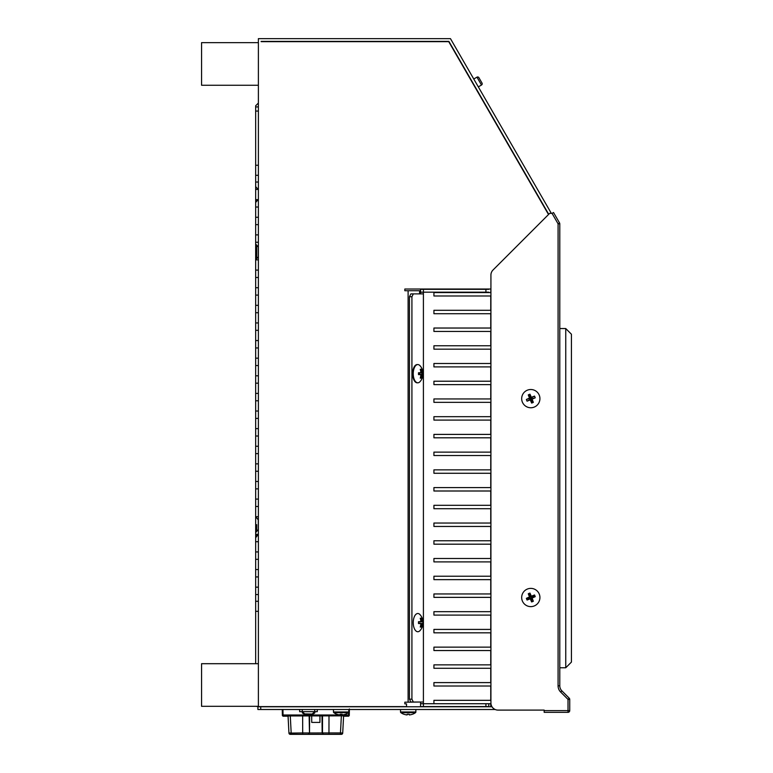 <?xml version="1.0" encoding="UTF-8"?>
<svg xmlns="http://www.w3.org/2000/svg" width="773" height="773" viewBox="0 0 773 773"><rect width="100%" height="100%" fill="white"/><g stroke="black" fill="none" stroke-linecap="round" stroke-linejoin="round"><path stroke-width="1.16" d="M419.865 372.886A5.343 2.667 -90 0 1 419.894 373.688A5.343 2.667 -90 0 1 419.865 374.403A5.343 2.667 -90 0 0 419.894 373.688A5.343 2.667 -90 0 0 419.855 372.886M423.411 703.73L485.917 703.73L485.917 706.57L423.411 706.57L423.411 703.73L420.57 703.73L423.411 703.73L420.57 703.73L423.411 703.73L423.411 702.029L423.411 703.73M420.57 706.57L423.411 706.57L420.57 706.57L420.57 703.73L420.57 706.57M485.917 703.73L488.758 703.73L488.758 706.57L485.917 706.57M413.342 702.029L411.922 699.188L409.458 699.188L410.878 702.029L423.411 702.029L423.411 293.885L410.878 293.885L409.458 296.726L411.922 296.726L413.342 293.885M409.458 699.188L409.458 296.726M411.922 699.188L411.922 296.726M420.57 289.334L488.758 289.334L485.917 289.334L485.917 292.175L423.411 292.175L423.411 289.334L420.57 289.334L420.57 292.175L423.411 292.175L420.57 292.175L423.411 292.175L420.57 292.175L420.57 289.334M485.917 292.175L488.758 292.175L485.917 292.175M423.411 293.885L423.411 292.175L423.411 293.885M420.57 703.73L420.57 702.029L420.57 703.73M420.57 293.885L420.57 292.175L420.57 293.885M561.865 690.83L560.657 692.038L568.02 699.401L568.02 710.619L569.73 710.619A1.701 1.701 0 0 1 568.02 712.329L544.163 712.329L544.163 710.619L568.02 710.619L568.02 712.329A1.701 1.701 0 0 0 569.73 710.619L569.73 699.401L568.02 699.401L569.228 698.193A1.701 1.701 0 0 1 569.73 699.401A1.701 1.701 0 0 0 569.228 698.193L561.865 690.83A7.102 7.102 0 0 1 559.787 685.806L559.787 223.822A1.701 1.701 0 0 0 559.555 222.972L558.077 223.822L552.048 213.358L553.536 212.527L559.555 222.972M552.048 213.358L549.68 213.358L493 270.038A7.102 7.102 0 0 0 490.923 275.062L490.923 702.995A7.102 7.102 0 0 0 498.025 710.097L544.163 710.097L544.163 710.619M544.163 710.097L498.025 710.097A7.102 7.102 0 0 1 495.164 709.498L257.892 709.498L257.892 706.773L260.733 706.773L260.733 709.498L257.892 709.498L257.892 706.773L492.005 706.773M433.924 703.73L433.924 700.328L490.749 700.328L490.749 686.009L433.924 686.009L433.924 682.598L490.749 682.598L490.749 668.278L433.924 668.278L433.924 664.867L490.749 664.867L490.749 650.547L433.924 650.547L433.924 647.136L490.749 647.136L490.749 632.816L433.924 632.816L433.924 629.415L490.749 629.415L490.749 615.095L433.924 615.095L433.924 611.685L490.749 611.685L490.749 597.365L433.924 597.365L433.924 593.954L490.749 593.954L490.749 579.634L433.924 579.634L433.924 576.223L490.749 576.223L490.749 561.903L433.924 561.903L433.924 558.502L490.749 558.502L490.749 544.182L433.924 544.182L433.924 540.771L490.749 540.771L490.749 526.452L490.749 540.771L490.749 526.452L433.924 526.452L433.924 523.041L490.749 523.041L490.749 508.721L490.749 523.041L490.749 508.721L433.924 508.721L433.924 505.31L490.749 505.31L490.749 491L490.749 505.31L490.749 491L433.924 491L433.924 487.589L490.749 487.589L490.749 473.269L433.924 473.269L433.924 469.858L490.749 469.858L490.749 455.539L490.749 469.858L490.749 455.539L433.924 455.539L433.924 452.128L490.749 452.128L490.749 437.808L433.924 437.808L433.924 434.397L490.749 434.397L490.749 420.087L433.924 420.087L433.924 416.676L490.749 416.676L490.749 402.356L433.924 402.356L433.924 398.945L490.749 398.945L490.749 384.625L433.924 384.625L433.924 381.215L490.749 381.215L490.749 366.895L433.924 366.895L433.924 363.494L490.749 363.494L490.749 349.174L433.924 349.174L433.924 345.763L490.749 345.763L490.749 331.443L433.924 331.443L433.924 328.032L490.749 328.032L490.749 313.712L433.924 313.712L433.924 310.302L490.749 310.302L490.749 295.982L433.924 295.982L433.924 292.581L490.749 292.581L490.923 289.025L404.83 289.025L404.83 290.725L419.584 290.725L419.584 293.885M565.749 667.766L565.749 328.544L571.431 334.226L571.431 662.084L565.749 667.766L559.787 667.766M565.749 328.544L559.787 328.544M490.749 703.73L488.758 703.73L490.749 703.73L490.749 706.773M490.749 487.589L490.749 473.269L490.749 487.589M490.749 292.581L433.924 292.581M422.348 374.567A9.121 4.561 90 0 0 422.367 373.688A9.121 4.561 90 0 0 422.348 372.712M420.058 365.755A9.121 4.561 90 0 0 417.807 364.566A9.121 4.561 90 0 0 413.246 373.688A9.121 4.561 90 0 0 417.807 382.809A9.121 4.561 90 0 0 420.058 381.62A11.991 11.991 0 0 0 420.058 365.755M418.483 374.432L420.889 374.673A11.991 0.512 4.2 0 1 418.483 374.605A11.498 4.252 -90 0 0 418.483 372.77A11.991 0.512 175.8 0 1 420.889 372.702A11.991 9.836 90 0 0 420.232 369.272A11.498 3.556 -34.3 0 1 420.715 369.243A11.498 3.556 -34.3 0 1 421.15 369.272L420.415 369.9M420.889 374.673A11.991 9.836 90 0 1 420.232 378.103A11.498 3.556 -145.7 0 0 420.715 378.132A11.498 3.556 -145.7 0 0 421.15 378.103A11.991 10.851 -90 0 0 421.874 374.673A11.991 0.512 4.2 0 0 422.899 374.605A11.498 11.373 -90 0 0 422.899 372.77A11.991 0.512 175.8 0 0 421.874 372.702A11.991 10.851 -90 0 0 421.15 369.272M417.517 364.585A9.121 4.561 90 0 0 417.217 364.566A9.121 4.561 90 0 0 412.656 373.688A9.121 4.561 90 0 0 417.217 382.809A9.121 4.561 90 0 0 417.517 382.79M421.758 374.528A9.121 4.561 90 0 0 421.778 373.688A9.121 4.561 90 0 0 421.758 372.712M421.874 374.673L418.483 374.354M421.15 378.103L420.415 377.475M422.899 374.605L418.483 374.306M418.483 373.021L421.874 372.702M420.889 372.702L418.483 372.953M417.807 631.744A9.121 4.561 90 0 0 420.058 630.555A11.991 11.991 0 0 0 420.058 614.69A9.121 4.561 90 0 0 417.807 613.501A9.121 4.561 90 0 0 413.246 622.623A9.121 4.561 90 0 0 417.807 631.744M418.483 623.357L420.889 623.608A11.991 0.512 4.2 0 1 418.483 623.54A11.498 4.252 -90 0 0 418.483 621.705A11.991 0.512 175.8 0 1 420.889 621.637A11.991 9.836 90 0 0 420.232 618.207A11.498 3.556 -34.3 0 1 420.715 618.178A11.498 3.556 -34.3 0 1 421.15 618.207L420.415 618.835M420.889 623.608A11.991 9.836 90 0 1 420.232 627.038A11.498 3.556 -145.7 0 0 420.715 627.058A11.498 3.556 -145.7 0 0 421.15 627.038A11.991 10.851 -90 0 0 421.874 623.608A11.991 0.512 4.2 0 0 422.899 623.54A11.498 11.373 -90 0 0 422.899 621.705A11.991 0.512 175.8 0 0 421.874 621.637A11.991 10.851 -90 0 0 421.15 618.207M421.15 627.038L420.415 626.401M421.874 623.608L418.483 623.289M422.899 621.705L418.483 621.994M422.899 623.54L418.483 623.241M418.483 621.946L421.874 621.637M261.119 41.375L448.891 41.375L548.733 214.305M551.333 213.358L450.466 38.65L258.385 38.65L258.385 706.599L406.53 706.599L406.53 703.874L404.83 703.874L406.53 703.874M419.584 702.029L408.105 702.174L408.105 290.725M419.584 374.383L419.584 372.915M548.521 214.517L448.726 41.655L261.119 41.655M406.53 702.174L404.83 702.174L404.83 703.874L404.83 702.174L408.105 702.174M404.83 290.725L404.83 289.025M473.762 79.001L476.96 77.155A1.42 1.42 0 0 1 478.902 77.677L482.023 83.088L478.902 77.677A1.42 1.42 0 0 0 476.96 77.155L481.502 85.03A1.42 1.42 0 0 0 482.023 83.088A1.42 1.42 0 0 1 481.502 85.03L478.303 86.876M258.385 663.698L201.569 663.698L201.569 706.319L258.385 706.319M258.385 42.65L201.569 42.65L201.569 85.262L258.385 85.262M317.288 709.788L317.288 711.662L314.708 711.662A2.387 2.387 0 0 1 314.698 711.769L312.157 714.049L304.813 714.049L302.359 711.769L302.32 712.513A0.802 0.802 0 0 0 302.707 713.199A11.189 11.189 0 0 0 303.287 713.537M299.673 709.788L299.673 711.662L302.262 711.662A2.387 2.387 0 0 0 302.262 711.769M288.058 716.204L283.044 716.204L282.377 715.547L282.271 709.788L282.377 715.315L283.044 716.204L286.938 715.982A1.121 1.121 -0 0 0 287.015 715.982M286.938 716.194A1.121 1.121 -0 0 0 287.595 715.982M344.632 715.982A1.121 1.121 -0 0 0 344.71 715.982L344.71 716.194A1.121 1.121 180 0 1 344.053 715.982M348.604 715.305L349.27 715.547L348.604 715.962L349.27 715.315L349.377 709.247M349.377 709.498L349.27 715.547L348.604 715.547M348.604 716.204L343.589 716.204L348.604 716.204M348.604 715.972L344.71 715.982M344.71 716.194L343.589 716.204M286.938 715.982L283.044 715.643A0.667 0.667 180 0 1 282.377 714.986L283.044 715.643L348.604 715.643L349.27 714.986A0.667 0.667 180 0 1 348.604 715.643L348.604 715.962A0.667 0.667 -0 0 0 349.27 715.305L349.377 709.256M288 715.721A0.667 0.667 180 0 1 287.942 715.721L343.714 715.721A0.667 0.667 180 0 1 343.656 715.721M343.376 715.721A0.667 0.667 180 0 0 343.714 715.808L294.204 715.692M282.377 715.547L282.377 715.305A0.667 0.667 -0 0 0 283.044 715.962L344.797 715.846A0.667 0.667 180 0 1 344.739 715.846M344.797 715.933L348.604 715.962A0.667 0.667 -0 0 0 349.27 715.305L348.604 715.962L343.599 715.962M316.273 715.837L315.374 715.837M319.935 715.837L319.935 722.417L311.732 722.417L319.935 722.417M311.732 722.417L311.712 715.837M310.012 734.321L321.645 734.331L310.012 734.321M322.534 734.331L305.76 734.331L322.534 734.35M302.687 734.273L302.687 732.939L309.171 732.949A1.343 1.295 90.9 0 1 307.876 734.292L290.281 734.273A1.343 1.343 180 0 1 288.947 733.007L291.179 732.939L291.179 734.273L291.179 733.084L288.947 733.075A1.343 1.343 -0 0 0 290.281 734.35L341.366 734.35A1.343 1.343 -0 0 0 342.71 733.075L343.608 715.788M340.468 734.273L340.468 732.939L342.71 733.007A1.343 1.343 180 0 1 341.366 734.273L323.781 734.292A1.343 1.295 -90.9 0 1 322.476 732.949L322.003 715.837L322.157 732.978L323.501 734.321L322.157 732.949L309.49 732.978L309.644 715.837L309.49 732.949L308.147 734.292L309.49 732.978L309.132 715.837M322.525 715.837L322.476 732.949L328.96 732.939L328.998 715.837M340.468 734.35L291.179 734.35M288.039 715.788L288.947 733.075L288.049 715.837M321.645 734.34L310.012 734.34L321.645 734.34M313.838 713.392L314.698 711.769M302.262 709.788L302.262 711.662L314.708 711.662L314.708 709.788M304.813 714.049L312.157 714.049L303.915 713.885M303.132 713.402L303.895 713.875M305.644 714.445L305.644 714.445A11.18 11.122 180 0 0 307.76 714.812L307.76 714.812M307.799 714.445A10.484 8.513 0 0 0 308.582 714.474A10.484 8.513 0 0 0 309.364 714.445L309.364 714.445M314.853 711.662L314.853 712.513A0.802 0.802 0 0 1 314.466 713.199L314.031 713.199M311.529 714.445L311.529 714.445A11.18 11.122 180 0 1 309.403 714.812M428.358 709.498L257.892 709.498M415.855 709.788L415.855 711.962A0.85 0.85 0 0 1 415.507 712.658L400.868 712.658A12.542 12.542 0 0 0 403.825 714.233L403.854 714.204A12.542 12.484 180 0 0 407.149 714.928L407.216 714.204L407.149 714.928M407.216 714.204A11.856 9.17 0 0 0 408.183 714.233A11.856 9.17 0 0 0 409.159 714.204L409.226 714.928L409.159 714.204M400.52 709.788L400.52 711.962A0.85 0.85 0 0 0 400.868 712.658M409.226 714.928A12.542 12.484 180 0 0 412.521 714.204L412.55 714.233A12.542 12.542 0 0 0 415.507 712.658M348.807 709.788L348.807 711.962A0.85 0.85 0 0 1 348.449 712.658L333.82 712.658A12.542 12.542 0 0 0 336.777 714.233L336.806 714.204A12.542 12.484 180 0 0 340.091 714.928L340.168 714.204L340.091 714.928M340.168 714.204A11.856 9.17 0 0 0 341.135 714.233A11.856 9.17 0 0 0 342.11 714.204L342.178 714.928A12.542 12.484 180 0 0 345.473 714.204L345.502 714.233A12.542 12.542 0 0 0 348.449 712.658M333.463 709.788L333.463 711.962A0.85 0.85 0 0 0 333.82 712.658M359.889 706.599A1.14 1.14 0 0 1 359.29 706.773M258.385 189.414L255.66 189.414L255.66 106.916L258.385 106.916L255.66 106.916L255.66 111.07L258.385 111.07M258.385 259.873L255.66 259.873L255.66 189.414M258.385 270.106L255.66 270.106L255.66 259.873L258.279 256.752L258.279 247.089L255.66 243.968M258.385 534.317L255.66 534.317L255.66 270.106M255.66 532.616L258.279 529.495L258.279 519.833L255.66 516.702L258.385 516.702M258.385 175.297L255.66 175.297L255.66 601.278L258.385 601.278M255.66 106.916L255.66 105.785L258.385 103.06M258.279 534.317L255.66 537.747L255.66 541.709L258.385 541.709M258.385 551.932L255.66 551.932L255.66 559.323L258.385 559.323M258.385 569.546L255.66 569.546L255.66 576.938L258.385 576.938M258.385 587.161L255.66 587.161L255.66 594.553L258.385 594.553M255.66 663.698L255.66 594.553M258.385 706.599L255.66 706.319M258.385 182.032L255.66 182.032M258.385 199.647L255.66 199.647M258.385 217.261L255.66 217.261M258.385 207.029L255.66 207.029M258.385 234.876L255.66 234.876M258.385 224.643L255.66 224.643M258.385 242.258L255.66 242.258M258.385 287.72L255.66 287.72M258.385 277.488L255.66 277.488M258.385 305.335L255.66 305.335M258.385 295.102L255.66 295.102M258.385 322.95L255.66 322.95M258.385 312.717L255.66 312.717M258.385 340.564L255.66 340.564M258.385 330.332L255.66 330.332M258.385 358.179L255.66 358.179M258.385 347.947L255.66 347.947M258.385 375.794L255.66 375.794M258.385 365.561L255.66 365.561M258.385 393.409L255.66 393.409M258.385 383.176L255.66 383.176M258.385 411.023L255.66 411.023M258.385 400.791L255.66 400.791M258.385 428.638L255.66 428.638M258.385 418.406L255.66 418.406M258.385 446.253L255.66 446.253M258.385 436.02L255.66 436.02M258.385 463.868L255.66 463.868M258.385 453.635L255.66 453.635M258.385 481.482L255.66 481.482M258.385 471.25L255.66 471.25M258.385 499.087L255.66 499.087M258.385 488.865L255.66 488.865M258.385 506.479L255.66 506.479M255.66 551.932L255.66 541.709M255.66 569.546L255.66 559.323M255.66 587.161L255.66 576.938M255.66 537.747L255.66 534.317M256.665 536.549L256.665 534.317M256.665 201.309L256.665 199.647M256.665 258.684L256.665 245.157M256.665 531.428L256.665 524.664M528.268 593.77L530.152 597.239L529.515 596.969A11.991 1.015 67.6 0 1 528.268 593.77A11.498 7.121 -22.4 0 1 529.969 593.075A11.498 7.121 0 0 0 529.93 593.084M529.766 596.514A11.991 1.015 180 0 1 529.814 596.514A11.991 1.015 90 0 1 529.882 593.104M532.095 598.041A11.991 1.015 -22.4 0 0 535.245 596.669L531.457 597.78L532.095 598.041A11.991 1.015 -112.4 0 1 533.341 601.239A11.498 7.121 157.6 0 1 531.64 601.945A11.991 1.015 67.6 0 1 530.268 598.795A11.991 1.015 -22.4 0 1 527.07 600.041A11.498 7.121 -112.4 0 1 526.703 599.201A11.498 7.121 -112.4 0 1 526.374 598.341A11.498 7.121 -90 0 0 526.384 598.379M529.814 598.495A11.991 1.015 -0 0 1 526.403 598.428L530.307 598.002L529.814 598.495A11.991 1.015 90 0 0 529.824 598.544M531.727 601.916L531.302 598.002L531.795 598.495A11.991 1.015 -90 0 1 531.727 601.916M532.278 598.486A11.991 1.015 -0 0 1 531.795 598.495M531.795 596.466A11.991 1.015 -90 0 1 531.795 596.514A11.991 1.015 180 0 1 535.216 596.582M529.814 397.641A11.991 1.015 90 0 1 529.882 394.23L530.307 398.134L529.814 397.641A11.991 1.015 180 0 0 529.766 397.651M531.602 399.158L531.302 398.53M535.245 397.795L531.457 398.907L533.341 402.366A11.991 1.015 -112.4 0 0 532.095 399.168A11.991 1.015 -22.4 0 0 535.245 397.795A11.498 7.121 67.6 0 0 534.906 396.936A11.498 7.121 67.6 0 0 534.539 396.095A11.991 1.015 157.6 0 0 531.341 397.341A11.991 1.015 -112.4 0 0 529.969 394.201A11.498 7.121 -22.4 0 0 528.268 394.897A11.991 1.015 67.6 0 0 529.515 398.095A11.991 1.015 157.6 0 0 526.374 399.467A11.498 7.121 -112.4 0 0 526.703 400.327A11.498 7.121 -112.4 0 0 527.07 401.168A11.991 1.015 -22.4 0 0 530.268 399.921A11.991 1.015 67.6 0 0 531.64 403.071A11.498 7.121 180 0 0 531.679 403.052M531.843 399.622A11.991 1.015 -0 0 1 531.795 399.622A11.991 1.015 -90 0 1 531.727 403.042M531.389 397.322L531.331 397.844M527.321 390.201A9.121 9.121 0 0 0 522.374 402.115A9.121 9.121 0 0 0 534.288 407.062A9.121 9.121 0 0 0 539.235 395.148A9.121 9.121 0 0 0 527.321 390.201M534.539 396.095L531.08 397.979L532.095 399.168M529.969 394.201L531.08 397.979L531.341 397.341M533.341 402.366A11.498 7.121 157.6 0 1 531.64 403.071L530.539 399.283L530.268 399.921M528.268 394.897L530.152 398.366L529.515 398.095M526.374 399.467L530.152 398.366L530.539 399.283L527.07 401.168M527.321 589.074A9.121 9.121 0 0 0 522.374 600.988A9.121 9.121 0 0 0 534.288 605.935A9.121 9.121 0 0 0 539.235 594.022A9.121 9.121 0 0 0 527.321 589.074M529.515 596.969A11.991 1.015 157.6 0 0 526.374 598.341M531.341 596.215A11.991 1.015 -112.4 0 0 529.969 593.075L531.08 596.853L531.341 596.215A11.991 1.015 157.6 0 1 534.539 594.968A11.498 7.121 67.6 0 1 534.906 595.809A11.498 7.121 67.6 0 1 535.245 596.669M534.539 594.968L531.08 596.853M530.268 598.795L530.539 598.157L527.07 600.041M560.657 692.038A8.803 8.803 0 0 1 558.077 685.806L558.077 223.822L559.787 223.822M558.077 685.806L559.787 685.806M288.793 715.711L298.252 715.672M341.888 715.837L286.899 715.846L287.527 715.18M282.957 709.788L283.044 714.986L348.604 714.986L348.652 712.464M349.377 708.938L349.27 715.305M288.049 715.962L283.044 715.962M287.942 715.721L294.204 715.837M291.179 733.084L302.687 732.939L302.649 715.837M343.608 715.837L343.579 716.455M328.96 734.273L328.96 732.939L340.468 732.939L341.366 715.837M307.876 734.292L323.781 734.292M290.281 715.837L291.179 732.939M415.855 711.962L400.52 711.962M348.807 711.962L333.463 711.962M255.66 165.258L258.385 165.258M258.385 611.327L255.66 611.327M417.217 382.809L417.807 382.809M417.217 364.566L417.807 364.566M349.27 715.547L349.377 709.788M331.337 715.672L300.311 715.672M288.947 733.075L288.068 716.455M304.195 713.972A11.189 11.189 0 0 0 305.625 714.474M311.538 714.474A11.189 11.189 0 0 0 314.466 713.199M258.047 189.414L255.66 186.573M258.047 199.647L256.665 201.289M256.646 201.309L255.66 202.487"/></g></svg>
